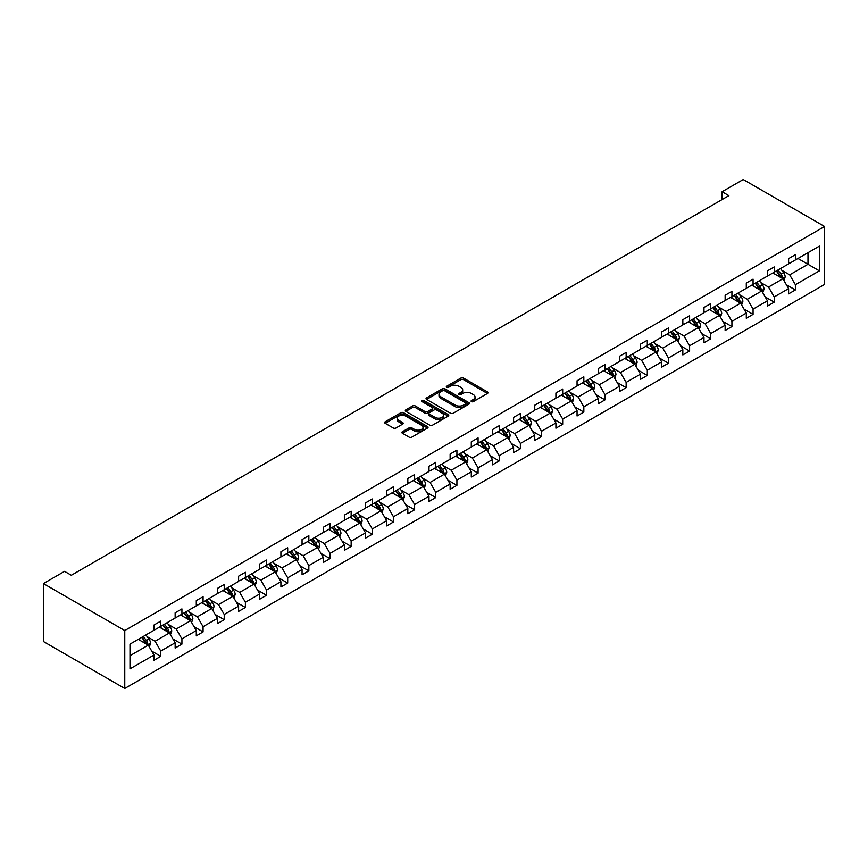 <?xml version="1.0" encoding="UTF-8"?>
<svg xmlns="http://www.w3.org/2000/svg" width="868" height="868" viewBox="0 0 868 868"><rect width="100%" height="100%" fill="white"/><g stroke="black" fill="none" stroke-linecap="round" stroke-linejoin="round"><path stroke-width="1.3" d="M471.465 401.613A1.313 0.759 0 0 0 473.331 401.613L487.469 393.443A1.877 1.085 0 0 0 488.022 392.672A1.877 1.085 0 0 0 487.469 391.913L463.512 378.079A1.877 1.085 0 0 0 460.854 378.079L446.705 386.238A1.313 0.759 0 0 0 446.326 386.781A1.313 0.759 0 0 0 446.705 387.312A1.313 0.759 0 0 0 448.572 387.312L450.405 386.26A6.022 3.483 0 0 1 458.922 386.26L460.919 387.41A6.022 3.483 0 0 1 462.677 389.873A6.022 3.483 0 0 1 460.919 392.336L459.085 393.388A1.313 0.759 0 0 0 458.695 393.931A1.313 0.759 0 0 0 459.085 394.463A1.313 0.759 0 0 0 460.951 394.463L462.774 393.41A6.022 3.483 0 0 1 471.302 393.41L473.299 394.56A6.022 3.483 0 0 1 475.056 397.023A6.022 3.483 0 0 1 473.299 399.475L471.465 400.539A1.313 0.759 0 0 0 471.074 401.07A1.313 0.759 0 0 0 471.465 401.613L471.465 400.539M402.416 431.711A1.877 1.085 0 0 0 401.862 432.481A1.877 1.085 0 0 0 402.416 433.251L409.143 437.136A1.877 1.085 0 0 0 411.801 437.136L427.512 428.065A1.877 1.085 0 0 0 428.054 427.295A1.877 1.085 0 0 0 427.512 426.524L403.544 412.691A1.877 1.085 0 0 0 400.886 412.691L385.186 421.761A1.877 1.085 0 0 0 384.632 422.532A1.877 1.085 0 0 0 385.186 423.302L393.302 427.989A1.877 1.085 0 0 0 395.96 427.989L402.687 424.105A1.877 1.085 0 0 0 403.24 423.334A1.877 1.085 0 0 0 402.687 422.575L398.662 420.242A5.034 2.908 0 0 1 397.186 418.192A5.034 2.908 0 0 1 400.289 415.501A5.034 2.908 0 0 1 405.779 416.13L421.555 425.244A5.034 2.908 0 0 1 423.031 427.295A5.034 2.908 0 0 1 419.917 429.986A5.034 2.908 0 0 1 414.427 429.356L411.801 427.837A1.877 1.085 0 0 0 409.143 427.837L402.416 431.711L402.416 433.251L409.143 429.4L409.143 427.837M824.6 226.494L743.236 179.524L722.089 191.73L728.87 195.647L71.339 575.267L64.558 571.361L43.4 583.567L124.764 630.548L824.6 226.494L824.6 284.433L124.764 688.476L124.764 630.548M450.535 413.233A1.877 1.085 0 0 0 453.194 413.233L468.904 404.162A1.877 1.085 0 0 0 469.458 403.392A1.877 1.085 0 0 0 468.904 402.633L444.948 388.799A1.877 1.085 0 0 0 442.279 388.799L426.579 397.869A1.877 1.085 0 0 0 426.025 398.629A1.877 1.085 0 0 0 426.579 399.399L450.535 413.233M422.51 401.895A1.313 0.759 0 0 1 423.844 402.079L423.844 400.517L448.203 414.579A1.877 1.085 0 0 1 448.756 415.349A1.877 1.085 0 0 1 448.203 416.119L432.503 425.179A1.877 1.085 0 0 1 429.834 425.179L405.877 411.356L412.604 407.504L412.604 405.931L405.877 409.815A1.877 1.085 0 0 0 405.323 410.586A1.877 1.085 0 0 0 405.877 411.356L405.877 409.815M412.604 407.504A1.877 1.085 0 0 1 415.262 407.504L415.262 405.931A1.877 1.085 0 0 0 412.604 405.931M415.262 405.931L424.984 411.541A1.877 1.085 0 0 0 427.642 411.541L432.101 408.969A1.877 1.085 0 0 0 432.655 408.199A1.877 1.085 0 0 0 432.101 407.428L421.978 401.591A1.313 0.759 0 0 1 421.598 401.049A1.313 0.759 0 0 1 422.412 400.354A1.313 0.759 0 0 1 423.844 400.517M129.983 644.132L153.983 630.266L153.983 625.025L160.764 621.108L160.764 626.36L175.141 618.059L175.141 612.808L181.922 608.902L181.922 614.143L196.287 605.842L196.287 600.602L203.069 596.685L203.069 601.925L217.445 593.636L217.445 588.385L224.226 584.468L224.226 589.719L238.602 581.419L238.602 576.168L245.384 572.262L245.384 577.502L259.749 569.202L259.749 563.961L266.53 560.044L266.53 565.285L280.906 556.996L280.906 551.744L287.688 547.827L287.688 553.079L302.064 544.779L302.064 539.538L308.845 535.621L308.845 540.862L323.211 532.561L323.211 527.321L329.992 523.404L329.992 528.655L344.368 520.355L344.368 515.104L351.149 511.198L351.149 516.438L365.526 508.138L365.526 502.897L372.296 498.981L372.296 504.221L386.672 495.921L386.672 490.68L393.454 486.764L393.454 492.015L407.83 483.715L407.83 478.463L414.611 474.557L414.611 479.798L428.987 471.498L428.987 466.257L435.758 462.34L435.758 467.581L450.134 459.291L450.134 454.04L456.915 450.123L456.915 455.374L471.291 447.074L471.291 441.834L478.073 437.917L478.073 443.157L492.449 434.857L492.449 429.617L499.219 425.7L499.219 430.951L513.596 422.651L513.596 417.399L520.377 413.493L520.377 418.734L534.753 410.434L534.753 405.193L541.534 401.276L541.534 406.517L555.911 398.217L555.911 392.976L562.681 389.059L562.681 394.311L577.057 386.01L577.057 380.759L583.838 376.853L583.838 382.094L598.215 373.793L598.215 368.553L604.996 364.636L604.996 369.876L619.372 361.587L619.372 356.336L626.143 352.419L626.143 357.67L640.519 349.37L640.519 344.129L647.3 340.213L647.3 345.453L661.676 337.153L661.676 331.912L668.458 327.995L668.458 333.247L682.834 324.947L682.834 319.695L689.604 315.778L689.604 321.03L703.981 312.73L703.981 307.489L710.762 303.572L710.762 308.813L725.138 300.512L725.138 295.272L731.919 291.355L731.919 296.606L746.296 288.306L746.296 283.055L753.066 279.149L753.066 284.389L767.442 276.089L767.442 270.849L774.223 266.932L774.223 272.172L788.6 263.883L788.6 258.631L795.381 254.715L795.381 259.966L819.381 246.111L819.381 270.849L795.381 284.704L795.381 289.945L788.6 293.861L788.6 288.621L774.223 296.921L774.223 302.162L767.442 306.079L767.442 300.827L753.066 309.127L753.066 314.379L746.296 318.285L746.296 313.044L731.919 321.344L731.919 326.585L725.138 330.502L725.138 325.261L710.762 333.551L710.762 338.802L703.981 342.719L703.981 337.468L689.604 345.768L689.604 351.019L682.834 354.925L682.834 349.685L668.458 357.985L668.458 363.225L661.676 367.142L661.676 361.891L647.3 370.191L647.3 375.443L640.519 379.359L640.519 374.108L626.143 382.408L626.143 387.649L619.372 391.566L619.372 386.325L604.996 394.625L604.996 399.866L598.215 403.783L598.215 398.531L583.838 406.832L583.838 412.083L577.057 415.989L577.057 410.748L562.681 419.049L562.681 424.289L555.911 428.206L555.911 422.966L541.534 431.255L541.534 436.506L534.753 440.423L534.753 435.172L520.377 443.472L520.377 448.723L513.596 452.629L513.596 447.389L499.219 455.689L499.219 460.93L492.449 464.847L492.449 459.606L478.073 467.895L478.073 473.147L471.291 477.064L471.291 471.812L456.915 480.113L456.915 485.353L450.134 489.27L450.134 484.029L435.758 492.33L435.758 497.57L428.987 501.487L428.987 496.236L414.611 504.536L414.611 509.787L407.83 513.693L407.83 508.453L393.454 516.753L393.454 521.994L386.672 525.91L386.672 520.67L372.296 528.959L372.296 534.211L365.526 538.127L365.526 532.876L351.149 541.176L351.149 546.428L344.368 550.334L344.368 545.093L329.992 553.393L329.992 558.634L323.211 562.551L323.211 557.31L308.845 565.6L308.845 570.851L302.064 574.768L302.064 569.516L287.688 577.817L287.688 583.057L280.906 586.974L280.906 581.734L266.53 590.034L266.53 595.274L259.749 599.191L259.749 593.94L245.384 602.24L245.384 607.491L238.602 611.398L238.602 606.157L224.226 614.457L224.226 619.698L217.445 623.615L217.445 618.374L203.069 626.674L203.069 631.915L196.287 635.832L196.287 630.58L181.922 638.881L181.922 644.132L175.141 648.038L175.141 642.797L160.764 651.098L160.764 656.338L153.983 660.255L153.983 655.014L129.983 668.87L129.983 644.132M159.408 627.141L169.444 632.935L155.068 641.235L147.224 636.7M155.068 641.235L160.764 651.098M169.444 632.935L175.141 642.797M153.983 629.018L155.068 629.647L160.764 626.36M180.566 614.924L190.591 620.718L176.226 629.018L168.37 624.483M176.226 629.018L181.922 638.881M190.591 620.718L196.287 630.58M175.141 616.801L176.226 617.43L181.922 614.143M201.712 602.717L211.749 608.501L197.372 616.801L189.528 612.276M197.372 616.801L203.069 626.674M211.749 608.501L217.445 618.374M196.287 604.595L197.372 605.213L203.069 601.925M222.87 590.5L232.906 596.294L218.53 604.595L210.685 600.059M218.53 604.595L224.226 614.457M232.906 596.294L238.602 606.157M217.445 592.377L218.53 593.007L224.226 589.719M244.027 578.283L254.053 584.077L239.687 592.377L231.832 587.842M239.687 592.377L245.384 602.24M254.053 584.077L259.749 593.94M238.602 580.16L239.687 580.79L245.384 577.502M265.174 566.077L275.21 571.871L260.834 580.16L252.989 575.636M260.834 580.16L266.53 590.034M275.21 571.871L280.906 581.734M259.749 567.954L260.834 568.583L266.53 565.285M286.331 553.86L296.368 559.654L281.991 567.954L274.147 563.419M281.991 567.954L287.688 577.817M296.368 559.654L302.064 569.516M280.906 555.737L281.991 556.366L287.688 553.079M307.489 541.643L317.514 547.437L303.149 555.737L295.294 551.213M303.149 555.737L308.845 565.6M317.514 547.437L323.211 557.31M302.064 543.531L303.149 544.149L308.845 540.862M328.636 529.437L338.672 535.231L324.296 543.531L316.451 538.995M324.296 543.531L329.992 553.393M338.672 535.231L344.368 545.093M323.211 531.314L324.296 531.943L329.992 528.655M349.793 517.219L359.829 523.013L345.453 531.314L337.609 526.778M345.453 531.314L351.149 541.176M359.829 523.013L365.526 532.876M344.368 519.097L345.453 519.726L351.149 516.438M370.94 505.013L380.976 510.796L366.611 519.097L358.755 514.572M366.611 519.097L372.296 528.959M380.976 510.796L386.672 520.67M365.526 506.89L366.611 507.509L372.296 504.221M392.097 492.796L402.134 498.59L387.757 506.89L379.913 502.355M387.757 506.89L393.454 516.753M402.134 498.59L407.83 508.453M386.672 494.673L387.757 495.303L393.454 492.015M413.255 480.579L423.291 486.373L408.915 494.673L401.07 490.138M408.915 494.673L414.611 504.536M423.291 486.373L428.987 496.236M407.83 482.456L408.915 483.085L414.611 479.798M434.401 468.373L444.438 474.167L430.072 482.456L422.217 477.932M430.072 482.456L435.758 492.33M444.438 474.167L450.134 484.029M428.987 470.25L430.072 470.879L435.758 467.581M455.559 456.156L465.595 461.95L451.219 470.25L443.374 465.715M451.219 470.25L456.915 480.113M465.595 461.95L471.291 471.812M450.134 458.033L451.219 458.662L456.915 455.374M476.716 443.939L486.753 449.732L472.376 458.033L464.532 453.508M472.376 458.033L478.073 467.895M486.753 449.732L492.449 459.606M471.291 445.826L472.376 446.445L478.073 443.157M497.863 431.732L507.899 437.526L493.534 445.826L485.679 441.291M493.534 445.826L499.219 455.689M507.899 437.526L513.596 447.389M492.449 433.609L493.534 434.239L499.219 430.951M519.021 419.515L529.057 425.309L514.681 433.609L506.836 429.074M514.681 433.609L520.377 443.472M529.057 425.309L534.753 435.172M513.596 421.392L514.681 422.022L520.377 418.734M540.178 407.298L550.214 413.092L535.838 421.392L527.983 416.868M535.838 421.392L541.534 431.255M550.214 413.092L555.911 422.966M534.753 409.186L535.838 409.804L541.534 406.517M561.325 395.092L571.361 400.886L556.996 409.186L549.14 404.651M556.996 409.186L562.681 419.049M571.361 400.886L577.057 410.748M555.911 396.969L556.996 397.598L562.681 394.311M582.482 382.875L592.519 388.669L578.142 396.969L570.298 392.434M578.142 396.969L583.838 406.832M592.519 388.669L598.215 398.531M577.057 384.752L578.142 385.381L583.838 382.094M603.64 370.669L613.676 376.462L599.3 384.752L591.444 380.227M599.3 384.752L604.996 394.625M613.676 376.462L619.372 386.325M598.215 372.546L599.3 373.175L604.996 369.876M624.786 358.451L634.823 364.245L620.457 372.546L612.602 368.01M620.457 372.546L626.143 382.408M634.823 364.245L640.519 374.108M619.372 360.329L620.457 360.958L626.143 357.67M645.944 346.234L655.98 352.028L641.604 360.329L633.759 355.804M641.604 360.329L647.3 370.191M655.98 352.028L661.676 361.891M640.519 348.122L641.604 348.741L647.3 345.453M667.101 334.028L677.138 339.822L662.761 348.122L654.906 343.587M662.761 348.122L668.458 357.985M677.138 339.822L682.834 349.685M661.676 335.905L662.761 336.534L668.458 333.247M688.248 321.811L698.284 327.605L683.919 335.905L676.063 331.37M683.919 335.905L689.604 345.768M698.284 327.605L703.981 337.468M682.834 323.688L683.919 324.317L689.604 321.03M709.406 309.594L719.442 315.388L705.066 323.688L697.221 319.164M705.066 323.688L710.762 333.551M719.442 315.388L725.138 325.261M703.981 311.482L705.066 312.1L710.762 308.813M730.563 297.388L740.599 303.182L726.223 311.482L718.368 306.946M726.223 311.482L731.919 321.344M740.599 303.182L746.296 313.044M725.138 299.265L726.223 299.894L731.919 296.606M751.71 285.171L761.746 290.964L747.37 299.265L739.525 294.729M747.37 299.265L753.066 309.127M761.746 290.964L767.442 300.827M746.296 287.048L747.37 287.677L753.066 284.389M772.867 272.964L782.903 278.758L768.527 287.048L760.683 282.523M768.527 287.048L774.223 296.921M782.903 278.758L788.6 288.621M767.442 274.841L768.527 275.46L774.223 272.172M797.952 258.48L807.989 264.273L789.685 274.841L781.829 270.306M789.685 274.841L795.381 284.704M819.381 270.849L807.989 264.273L807.989 252.686L819.381 246.111M43.4 583.567L43.4 641.506L124.764 688.476M722.089 191.73L722.089 199.564M788.6 262.624L789.685 263.254L795.381 259.966M129.983 655.709L148.287 645.141L138.251 639.347M148.287 645.141L153.983 655.014M786.365 284.747L795.381 289.945M765.207 296.954L774.223 302.162M744.05 309.171L753.066 314.379M722.903 321.377L731.919 326.585M701.745 333.594L710.762 338.802M680.588 345.811L689.604 351.019M659.441 358.017L668.458 363.225M638.284 370.235L647.3 375.443M617.126 382.452L626.143 387.649M595.98 394.658L604.996 399.866M574.822 406.875L583.838 412.083M553.665 419.081L562.681 424.289M532.518 431.298L541.534 436.506M511.361 443.515L520.377 448.723M490.203 455.722L499.219 460.93M469.056 467.939L478.073 473.147M447.899 480.156L456.915 485.353M426.741 492.362L435.758 497.57M405.595 504.579L414.611 509.787M384.437 516.785L393.454 521.994M363.28 529.003L372.296 534.211M342.133 541.22L351.149 546.428M320.976 553.426L329.992 558.634M299.818 565.643L308.845 570.851M278.671 577.86L287.688 583.057M257.514 590.066L266.53 595.274M236.356 602.284L245.384 607.491M215.21 614.49L224.226 619.698M194.052 626.707L203.069 631.915M172.895 638.924L181.922 644.132M151.748 651.13L160.764 656.338M471.986 401.797L473.299 401.049A6.022 3.483 0 0 0 475.056 398.586L475.056 397.023M462.677 389.873L462.677 391.435A6.022 3.483 0 0 1 460.919 393.898L459.617 394.647M487.447 393.464L463.512 379.641A1.877 1.085 0 0 0 460.854 379.641L447.237 387.508M468.904 402.633L468.904 404.162L444.948 390.361A1.877 1.085 0 0 0 442.279 390.361L426.6 399.421M465.574 403.935A1.313 0.759 0 0 0 465.964 403.392A1.313 0.759 0 0 0 465.574 402.861L444.546 390.719A1.313 0.759 0 0 0 442.68 390.719L440.749 391.837A6.022 3.483 0 0 0 438.991 394.289A6.022 3.483 0 0 0 440.749 396.752L455.125 405.052A6.022 3.483 0 0 0 463.642 405.052L465.574 403.935L465.574 405.497A1.313 0.759 0 0 0 465.964 404.965L465.964 403.392M438.991 394.289L438.991 395.862A6.022 3.483 0 0 0 440.749 398.314L440.749 396.752M465.574 405.497L463.642 406.615A6.022 3.483 0 0 1 455.125 406.615L440.749 398.314M415.262 407.504L424.984 413.114A1.877 1.085 0 0 0 427.642 413.114L432.101 410.531A1.877 1.085 0 0 0 432.655 409.761L432.655 408.199M423.844 402.079L448.181 416.13M435.063 417.367A5.034 2.908 0 0 0 440.553 417.996A5.034 2.908 0 0 0 443.656 415.305A5.034 2.908 0 0 0 442.181 413.255L436.626 410.043A1.877 1.085 0 0 0 433.967 410.043L429.508 412.615A1.877 1.085 0 0 0 428.955 413.385A1.877 1.085 0 0 0 429.508 414.155L435.063 417.367L435.063 418.929A5.034 2.908 0 0 0 440.553 419.559A5.034 2.908 0 0 0 443.656 416.879L443.656 415.305M428.955 413.385L428.955 414.958A1.877 1.085 0 0 0 429.508 415.718L429.508 414.155M435.063 418.929L429.508 415.718M423.031 427.295L423.031 428.857A5.034 2.908 0 0 1 419.917 431.548A5.034 2.908 0 0 1 414.427 430.919L411.801 429.4A1.877 1.085 0 0 0 409.143 429.4M397.186 418.192L397.186 419.754A5.034 2.908 0 0 0 398.662 421.815L398.662 420.242M402.654 424.126L398.662 421.815M427.512 426.524L427.512 428.065L403.544 414.264A1.877 1.085 0 0 0 400.886 414.264L385.208 423.313M783.934 280.538L785.182 276.935A5.078 2.929 -120 0 0 783.554 272.606L780.516 268.548M775.059 274.223L773.735 272.465M782.155 278.324L782.437 277.152A5.078 2.929 -120 0 0 780.983 274.093L777.934 270.035M776.665 270.773L780.017 275.243A2.593 1.497 60 0 1 780.484 276.024L782.437 277.152M776.307 270.968L779.355 275.037A5.078 2.929 60 0 1 780.625 277.434M762.777 292.755L764.024 289.152A5.078 2.929 -120 0 0 762.408 284.823L759.359 280.755M753.901 286.44L752.578 284.671M760.997 290.53L761.279 289.369A5.078 2.929 -120 0 0 759.825 286.31L756.788 282.241M755.507 282.979L758.86 287.449A2.593 1.497 60 0 1 759.326 288.241L761.279 289.369M755.16 283.185L758.198 287.254A5.078 2.929 60 0 1 759.467 289.652M741.63 304.961L742.867 301.359A5.078 2.929 -120 0 0 741.25 297.04L738.201 292.972M732.744 298.646L731.431 296.889M739.84 302.748L740.133 301.576A5.078 2.929 -120 0 0 738.679 298.527L735.63 294.458M734.361 295.196L737.702 299.666A2.593 1.497 60 0 1 738.18 300.458L740.133 301.576M734.002 295.402L737.051 299.46A5.078 2.929 60 0 1 738.31 301.858M720.473 317.178L721.72 313.576A5.078 2.929 -120 0 0 720.093 309.247L717.055 305.189M711.597 310.863L710.274 309.095M718.693 314.965L718.975 313.793A5.078 2.929 -120 0 0 717.521 310.733L714.472 306.675M713.203 307.402L716.556 311.883A2.593 1.497 60 0 1 717.022 312.664L718.975 313.793M712.845 307.608L715.894 311.677A5.078 2.929 60 0 1 717.163 314.075M699.315 329.395L700.563 325.793A5.078 2.929 -120 0 0 698.946 321.464L695.897 317.395M690.44 323.07L689.116 321.312M697.536 327.171L697.818 326.01A5.078 2.929 -120 0 0 696.364 322.95L693.326 318.881M692.046 319.619L695.398 324.089A2.593 1.497 60 0 1 695.865 324.882L697.818 326.01M691.698 319.825L694.736 323.883A5.078 2.929 60 0 1 696.006 326.292M678.168 341.601L679.416 337.999A5.078 2.929 -120 0 0 677.789 333.67L674.74 329.612M669.282 335.287L667.969 333.529M676.378 339.388L676.671 338.216A5.078 2.929 -120 0 0 675.217 335.167L672.168 331.099M670.899 331.836L674.241 336.307A2.593 1.497 60 0 1 674.718 337.088L676.671 338.216M670.541 332.043L673.59 336.1A5.078 2.929 60 0 1 674.848 338.498M657.011 353.819L658.259 350.216A5.078 2.929 -120 0 0 656.631 345.887L653.593 341.818M648.136 347.504L646.812 345.735M655.231 351.594L655.514 350.433A5.078 2.929 -120 0 0 654.06 347.374L651.011 343.316M649.741 344.043L653.094 348.524A2.593 1.497 60 0 1 653.561 349.305L655.514 350.433M649.383 344.249L652.432 348.318A5.078 2.929 60 0 1 653.702 350.715M635.853 366.025L637.101 362.433A5.078 2.929 -120 0 0 635.485 358.104L632.436 354.036M626.978 359.71L625.654 357.952M634.074 363.811L634.356 362.64A5.078 2.929 -120 0 0 632.902 359.591L629.864 355.522M628.584 356.26L631.937 360.73A2.593 1.497 60 0 1 632.414 361.522L634.356 362.64M628.237 356.466L631.275 360.524A5.078 2.929 60 0 1 632.544 362.933M614.707 378.242L615.955 374.64A5.078 2.929 -120 0 0 614.327 370.31L611.278 366.253M605.821 371.927L604.508 370.169M612.916 376.028L613.209 374.857A5.078 2.929 -120 0 0 611.756 371.797L608.707 367.739M607.437 368.477L610.779 372.947A2.593 1.497 60 0 1 611.256 373.728L613.209 374.857M607.079 368.672L610.128 372.741A5.078 2.929 60 0 1 611.387 375.139M593.549 390.459L594.797 386.857A5.078 2.929 -120 0 0 593.17 382.528L590.131 378.459M584.674 384.144L583.35 382.376M591.77 388.235L592.052 387.074A5.078 2.929 -120 0 0 590.598 384.014L587.549 379.945M586.28 380.683L589.632 385.153A2.593 1.497 60 0 1 590.099 385.945L592.052 387.074M585.922 380.889L588.971 384.958A5.078 2.929 60 0 1 590.24 387.356M572.392 402.665L573.639 399.063A5.078 2.929 -120 0 0 572.023 394.745L568.974 390.676M563.516 396.351L562.193 394.593M570.612 400.452L570.894 399.28A5.078 2.929 -120 0 0 569.441 396.231L566.403 392.162M565.122 392.9L568.475 397.37A2.593 1.497 60 0 1 568.952 398.162L570.894 399.28M564.775 393.106L567.813 397.164A5.078 2.929 60 0 1 569.082 399.562M551.245 414.882L552.493 411.28A5.078 2.929 -120 0 0 550.865 406.951L547.816 402.893M542.359 408.568L541.046 406.799M549.455 412.669L549.748 411.497A5.078 2.929 -120 0 0 548.294 408.437L545.245 404.379M543.976 405.106L547.328 409.587A2.593 1.497 60 0 1 547.795 410.369L549.748 411.497M543.618 405.313L546.666 409.381A5.078 2.929 60 0 1 547.925 411.779M530.088 427.099L531.335 423.497A5.078 2.929 -120 0 0 529.708 419.168L526.67 415.099M521.212 420.774L519.889 419.016M528.308 424.875L528.59 423.714A5.078 2.929 -120 0 0 527.136 420.654L524.088 416.586M522.818 417.324L526.171 421.794A2.593 1.497 60 0 1 526.637 422.586L528.59 423.714M522.46 417.53L525.509 421.598A5.078 2.929 60 0 1 526.778 423.996M508.93 439.306L510.178 435.703A5.078 2.929 -120 0 0 508.561 431.374L505.512 427.316M500.055 432.991L498.731 431.233M507.151 437.092L507.433 435.92A5.078 2.929 -120 0 0 505.979 432.872L502.941 428.803M501.661 429.541L505.013 434.011A2.593 1.497 60 0 1 505.491 434.792L507.433 435.92M501.313 429.747L504.351 433.805A5.078 2.929 60 0 1 505.621 436.203M487.783 451.523L489.031 447.921A5.078 2.929 -120 0 0 487.404 443.591L484.366 439.534M478.897 445.208L477.584 443.439M486.004 449.298L486.286 448.138A5.078 2.929 -120 0 0 484.832 445.078L481.783 441.02M480.514 441.747L483.867 446.228A2.593 1.497 60 0 1 484.333 447.009L486.286 448.138M480.156 441.953L483.205 446.022A5.078 2.929 60 0 1 484.463 448.42M466.626 463.729L467.874 460.138A5.078 2.929 -120 0 0 466.246 455.809L463.208 451.74M457.751 457.414L456.427 455.657M464.847 461.516L465.129 460.355A5.078 2.929 -120 0 0 463.675 457.295L460.626 453.226M459.356 453.964L462.709 458.434A2.593 1.497 60 0 1 463.176 459.226L465.129 460.355M458.998 454.17L462.047 458.228A5.078 2.929 60 0 1 463.317 460.637M445.468 475.946L446.716 472.344A5.078 2.929 -120 0 0 445.1 468.015L442.051 463.957M436.593 469.631L435.269 467.874M443.689 473.733L443.971 472.561A5.078 2.929 -120 0 0 442.517 469.501L439.479 465.443M438.199 466.181L441.552 470.651A2.593 1.497 60 0 1 442.029 471.433L443.971 472.561M437.852 466.376L440.89 470.445A5.078 2.929 60 0 1 442.159 472.843M424.322 488.163L425.57 484.561A5.078 2.929 -120 0 0 423.942 480.232L420.904 476.163M415.436 481.849L414.123 480.08M422.542 485.939L422.825 484.778A5.078 2.929 -120 0 0 421.371 481.718L418.322 477.65M417.052 478.387L420.405 482.858A2.593 1.497 60 0 1 420.871 483.65L422.825 484.778M416.694 478.594L419.743 482.662A5.078 2.929 60 0 1 421.002 485.06M403.164 500.369L404.412 496.767A5.078 2.929 -120 0 0 402.785 492.449L399.747 488.38M394.289 494.055L392.965 492.297M401.385 498.156L401.667 496.984A5.078 2.929 -120 0 0 400.213 493.935L397.164 489.867M395.895 490.604L399.247 495.075A2.593 1.497 60 0 1 399.714 495.867L401.667 496.984M395.537 490.811L398.586 494.868A5.078 2.929 60 0 1 399.855 497.266M382.007 512.587L383.255 508.984A5.078 2.929 -120 0 0 381.638 504.655L378.589 500.597M373.131 506.272L371.808 504.503M380.227 510.373L380.51 509.201A5.078 2.929 -120 0 0 379.056 506.142L376.018 502.084M374.737 502.811L378.09 507.292A2.593 1.497 60 0 1 378.567 508.073L380.51 509.201M374.39 503.017L377.428 507.086A5.078 2.929 60 0 1 378.698 509.483M360.86 524.804L362.108 521.201A5.078 2.929 -120 0 0 360.48 516.872L357.442 512.804M351.974 518.478L350.661 516.72M359.081 522.579L359.363 521.418A5.078 2.929 -120 0 0 357.909 518.359L354.86 514.29M353.591 515.028L356.943 519.498A2.593 1.497 60 0 1 357.41 520.29L359.363 521.418M353.233 515.234L356.281 519.303A5.078 2.929 60 0 1 357.54 521.701M339.703 537.01L340.95 533.408A5.078 2.929 -120 0 0 339.323 529.079L336.285 525.021M330.827 530.695L329.504 528.938M337.923 534.796L338.205 533.625A5.078 2.929 -120 0 0 336.751 530.576L333.703 526.507M332.433 527.245L335.786 531.715A2.593 1.497 60 0 1 336.252 532.496L338.205 533.625M332.075 527.451L335.124 531.509A5.078 2.929 60 0 1 336.393 533.907M318.545 549.227L319.793 545.625A5.078 2.929 -120 0 0 318.176 541.296L315.127 537.238M309.67 542.912L308.346 541.144M316.766 547.003L317.048 545.842A5.078 2.929 -120 0 0 315.594 542.782L312.556 538.724M311.276 539.451L314.628 543.932A2.593 1.497 60 0 1 315.106 544.713L317.048 545.842M310.928 539.657L313.966 543.726A5.078 2.929 60 0 1 315.236 546.124M297.399 561.433L298.646 557.842A5.078 2.929 -120 0 0 297.019 553.513L293.981 549.444M288.512 555.119L287.2 553.361M295.619 559.22L295.901 558.059A5.078 2.929 -120 0 0 294.447 554.999L291.398 550.93M290.129 551.668L293.482 556.138A2.593 1.497 60 0 1 293.948 556.93L295.901 558.059M289.771 551.874L292.82 555.932A5.078 2.929 60 0 1 294.078 558.341M276.241 573.65L277.489 570.048A5.078 2.929 -120 0 0 275.861 565.719L272.823 561.661M267.366 567.336L266.042 565.578M274.462 571.437L274.744 570.265A5.078 2.929 -120 0 0 273.29 567.205L270.241 563.148M268.971 563.885L272.324 568.356A2.593 1.497 60 0 1 272.791 569.137L274.744 570.265M268.613 564.081L271.662 568.149A5.078 2.929 60 0 1 272.932 570.547M255.083 585.867L256.331 582.265A5.078 2.929 -120 0 0 254.715 577.936L251.666 573.867M246.208 579.553L244.884 577.784M253.304 583.643L253.586 582.482A5.078 2.929 -120 0 0 252.132 579.423L249.094 575.365M247.814 576.092L251.167 580.562A2.593 1.497 60 0 1 251.644 581.354L253.586 582.482M247.467 576.298L250.505 580.366A5.078 2.929 60 0 1 251.774 582.764M233.937 598.074L235.185 594.471A5.078 2.929 -120 0 0 233.557 590.153L230.519 586.084M225.051 591.759L223.738 590.001M232.157 595.86L232.44 594.688A5.078 2.929 -120 0 0 230.986 591.64L227.937 587.571M226.667 588.309L230.02 592.779A2.593 1.497 60 0 1 230.487 593.571L232.44 594.688M226.309 588.515L229.358 592.573A5.078 2.929 60 0 1 230.617 594.971M212.779 610.291L214.027 606.689A5.078 2.929 -120 0 0 212.41 602.359L209.362 598.302M203.904 603.976L202.58 602.208M211 608.077L211.282 606.906A5.078 2.929 -120 0 0 209.828 603.846L206.779 599.788M205.51 600.515L208.862 604.996A2.593 1.497 60 0 1 209.329 605.777L211.282 606.906M205.152 600.721L208.201 604.79A5.078 2.929 60 0 1 209.47 607.188M191.622 622.508L192.87 618.906A5.078 2.929 -120 0 0 191.253 614.577L188.204 610.508M182.747 616.182L181.423 614.425M189.842 620.284L190.125 619.123A5.078 2.929 -120 0 0 188.671 616.063L185.633 611.994M184.352 612.732L187.705 617.202A2.593 1.497 60 0 1 188.182 617.994L190.125 619.123M184.005 612.938L187.043 617.007A5.078 2.929 60 0 1 188.313 619.405M170.475 634.714L171.723 631.112A5.078 2.929 -120 0 0 170.095 626.783L167.057 622.725M161.589 628.399L160.276 626.642M168.696 632.501L168.978 631.329A5.078 2.929 -120 0 0 167.524 628.28L164.475 624.211M163.206 624.949L166.558 629.419A2.593 1.497 60 0 1 167.025 630.201L168.978 631.329M162.848 625.155L165.897 629.213A5.078 2.929 60 0 1 167.155 631.611M149.318 646.931L150.565 643.329A5.078 2.929 -120 0 0 148.949 639L145.9 634.942M140.442 640.617L139.119 638.848M147.538 644.707L147.82 643.546A5.078 2.929 -120 0 0 146.367 640.486L143.318 636.428M142.048 637.155L145.401 641.636A2.593 1.497 60 0 1 145.867 642.418L147.82 643.546M141.69 637.362L144.739 641.43A5.078 2.929 60 0 1 146.008 643.828M473.299 401.049L473.299 399.475M459.085 394.463L459.085 393.388M460.919 393.898L460.919 392.336M446.705 387.312L446.705 386.238M460.854 379.641L460.854 378.079M463.512 379.641L463.512 378.079M487.469 393.443L487.469 391.913M426.579 399.399L426.579 397.869M442.279 390.361L442.279 388.799M444.948 390.361L444.948 388.799M455.125 406.615L455.125 405.052M463.642 406.615L463.642 405.052M424.984 413.114L424.984 411.541M427.642 413.114L427.642 411.541M432.101 410.531L432.101 408.969M448.203 416.119L448.203 414.579M411.801 429.4L411.801 427.837M414.427 430.919L414.427 429.356M402.687 424.105L402.687 422.575M385.186 423.302L385.186 421.761M400.886 414.264L400.886 412.691M403.544 414.264L403.544 412.691M782.535 278.541L785.149 277.033M780.983 274.093L783.554 272.606M777.912 275.872L779.355 275.037M761.388 290.758L763.992 289.25M759.825 286.31L762.408 284.823M756.755 288.089L758.198 287.254M740.23 302.965L742.834 301.456M738.679 298.527L741.25 297.04M735.597 300.295L737.051 299.46M719.073 315.182L721.688 313.673M717.521 310.733L720.093 309.247M714.451 312.513L715.894 311.677M697.926 327.399L700.53 325.891M696.364 322.95L698.946 321.464M693.293 324.719L694.736 323.883M676.769 339.605L679.373 338.097M675.217 335.167L677.789 333.67M672.136 336.936L673.59 336.1M655.611 351.822L658.226 350.314M654.06 347.374L656.631 345.887M650.989 349.153L652.432 348.318M634.465 364.028L637.069 362.531M632.902 359.591L635.485 358.104M629.832 361.359L631.275 360.524M613.307 376.245L615.911 374.737M611.756 371.797L614.327 370.31M608.674 373.576L610.128 372.741M592.15 388.463L594.764 386.954M590.598 384.014L593.17 382.528M587.528 385.793L588.971 384.958M571.003 400.669L573.607 399.161M569.441 396.231L572.023 394.745M566.37 398L567.813 397.164M549.845 412.886L552.449 411.378M548.294 408.437L550.865 406.951M545.212 410.217L546.666 409.381M528.688 425.103L531.303 423.595M527.136 420.654L529.708 419.168M524.066 422.423L525.509 421.598M507.541 437.309L510.145 435.801M505.979 432.872L508.561 431.374M502.908 434.64L504.351 433.805M486.384 449.526L488.988 448.018M484.832 445.078L487.404 443.591M481.751 446.857L483.205 446.022M465.226 461.733L467.841 460.235M463.675 457.295L466.246 455.809M460.604 459.064L462.047 458.228M444.08 473.95L446.684 472.442M442.517 469.501L445.1 468.015M439.447 471.281L440.89 470.445M422.922 486.167L425.537 484.659M421.371 481.718L423.942 480.232M418.289 483.498L419.743 482.662M401.765 498.373L404.379 496.865M400.213 493.935L402.785 492.449M397.143 495.704L398.586 494.868M380.618 510.59L383.222 509.082M379.056 506.142L381.638 504.655M375.985 507.921L377.428 507.086M359.461 522.807L362.075 521.299M357.909 518.359L360.48 516.872M354.838 520.127L356.281 519.303M338.303 535.014L340.918 533.505M336.751 530.576L339.323 529.079M333.681 532.344L335.124 531.509M317.156 547.231L319.76 545.722M315.594 542.782L318.176 541.296M312.523 544.561L313.966 543.726M295.999 559.437L298.614 557.94M294.447 554.999L297.019 553.513M291.377 556.768L292.82 555.932M274.841 571.654L277.456 570.146M273.29 567.205L275.861 565.719M270.219 568.985L271.662 568.149M253.695 583.871L256.299 582.363M252.132 579.423L254.715 577.936M249.062 581.202L250.505 580.366M232.537 596.077L235.152 594.569M230.986 591.64L233.557 590.153M227.915 593.408L229.358 592.573M211.38 608.294L213.995 606.786M209.828 603.846L212.41 602.359M206.758 605.625L208.201 604.79M190.233 620.511L192.837 619.003M188.671 616.063L191.253 614.577M185.6 617.832L187.043 617.007M169.076 632.718L171.69 631.21M167.524 628.28L170.095 626.783M164.453 630.049L165.897 629.213M147.918 644.935L150.533 643.427M146.367 640.486L148.949 639M143.296 642.266L144.739 641.43"/></g></svg>
